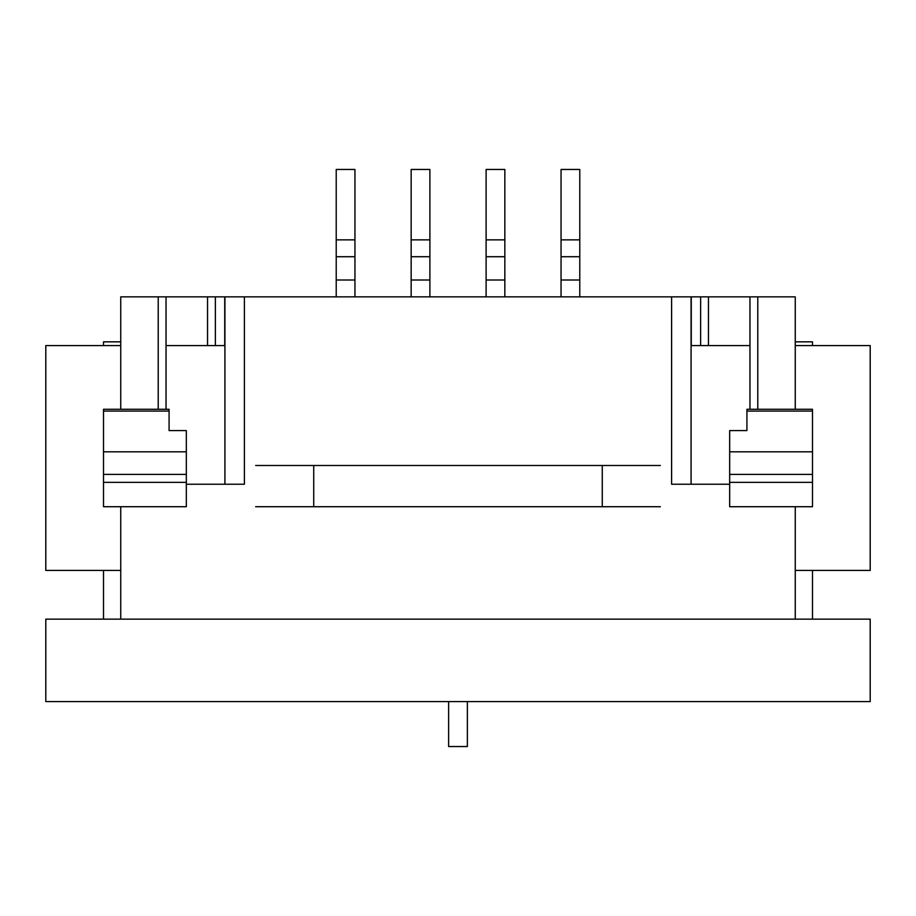 <?xml version="1.0" encoding="UTF-8"?>
<svg xmlns="http://www.w3.org/2000/svg" width="916" height="916" viewBox="0 0 916 916"><rect width="100%" height="100%" fill="white"/><g stroke="black" fill="none" stroke-linecap="round" stroke-linejoin="round"><path stroke-width="1.37" d="M795.26 619.136L120.74 619.136L120.74 506.72L120.74 619.136L795.26 619.136L795.26 506.72L795.26 619.136M795.26 296.864L795.26 409.28L795.26 296.864L749.964 296.864L749.964 409.28L749.964 296.864L708.457 296.864L795.26 296.864M729.674 484.232L671.6 484.232L691.076 484.232L691.076 296.864L671.6 296.864L671.6 484.232L729.674 484.232M671.6 484.232L671.6 296.864L244.4 296.864L244.4 484.232L224.924 484.232L224.924 296.864L215.363 296.864L224.729 296.864L224.729 345.584L224.729 296.864M244.4 484.232L186.326 484.232L244.4 484.232L244.4 296.864L224.924 296.864M120.74 296.864L120.74 409.28L120.74 296.864L158.216 296.864L120.74 296.864M166.036 296.864L158.216 296.864L158.216 409.28L158.216 296.864L166.036 296.864L166.036 409.28L166.036 296.864L215.363 296.864L215.363 345.584L215.363 296.864L166.036 296.864M691.271 296.864L691.271 345.584L691.271 296.864L708.457 296.864L691.076 296.864M795.26 341.84L812.492 341.84L812.492 345.584M812.492 570.416L812.492 619.136M103.508 341.84L120.74 341.84L103.508 341.84L103.508 345.584M103.508 570.416L103.508 619.136M870.2 619.136L45.8 619.136L45.8 701.576L870.2 701.576L870.2 619.136M336.218 296.864L336.218 280.01L354.95 280.01L354.95 169.46L336.218 169.46L336.218 239.855L354.95 239.855M336.218 239.855L336.218 280.01M354.95 296.864L354.95 280.01M411.158 296.864L411.158 280.01L429.89 280.01L429.89 169.46L411.158 169.46L411.158 239.855L429.89 239.855M411.158 239.855L411.158 280.01M429.89 296.864L429.89 280.01M561.05 296.864L561.05 280.01L579.782 280.01L579.782 169.46L561.05 169.46L561.05 239.855L579.782 239.855M561.05 239.855L561.05 280.01M579.782 296.864L579.782 280.01M486.11 296.864L486.11 280.01L504.842 280.01L504.842 169.46L486.11 169.46L486.11 239.855L504.842 239.855M486.11 239.855L486.11 280.01M504.842 296.864L504.842 280.01M671.6 296.864L244.4 296.864M729.674 474.396L729.674 430.6L746.918 430.6L746.918 409.28L812.492 409.28L812.492 506.72L729.674 506.72L729.674 474.396L812.492 474.396M103.508 411.078L103.508 506.72L186.326 506.72L186.326 430.6L169.082 430.6L169.082 409.28L103.508 409.28L103.508 411.078L169.082 411.078M120.74 345.584L45.8 345.584L45.8 570.416L120.74 570.416M795.26 345.584L870.2 345.584L870.2 570.416L795.26 570.416M691.076 345.584L749.964 345.584M224.924 345.584L166.036 345.584M255.644 465.5L313.73 465.5L313.73 506.72L255.644 506.72M660.356 465.5L313.73 465.5M313.73 506.72L660.356 506.72M602.27 506.72L602.27 465.5M448.634 701.576L448.634 746.54L467.366 746.54L467.366 701.576M757.784 296.864L757.784 409.28L757.784 296.864M708.457 296.864L708.457 345.584L708.457 296.864M700.637 296.864L700.637 345.584L700.637 296.864M207.543 296.864L207.543 345.584L207.543 296.864M336.218 256.709L354.95 256.709M411.158 256.709L429.89 256.709M561.05 256.709L579.782 256.709M486.11 256.709L504.842 256.709M103.508 474.396L186.326 474.396M103.508 451.828L186.326 451.828M103.508 482.354L186.326 482.354M812.492 482.354L729.674 482.354M812.492 411.078L746.918 411.078M729.674 451.828L812.492 451.828"/></g></svg>
